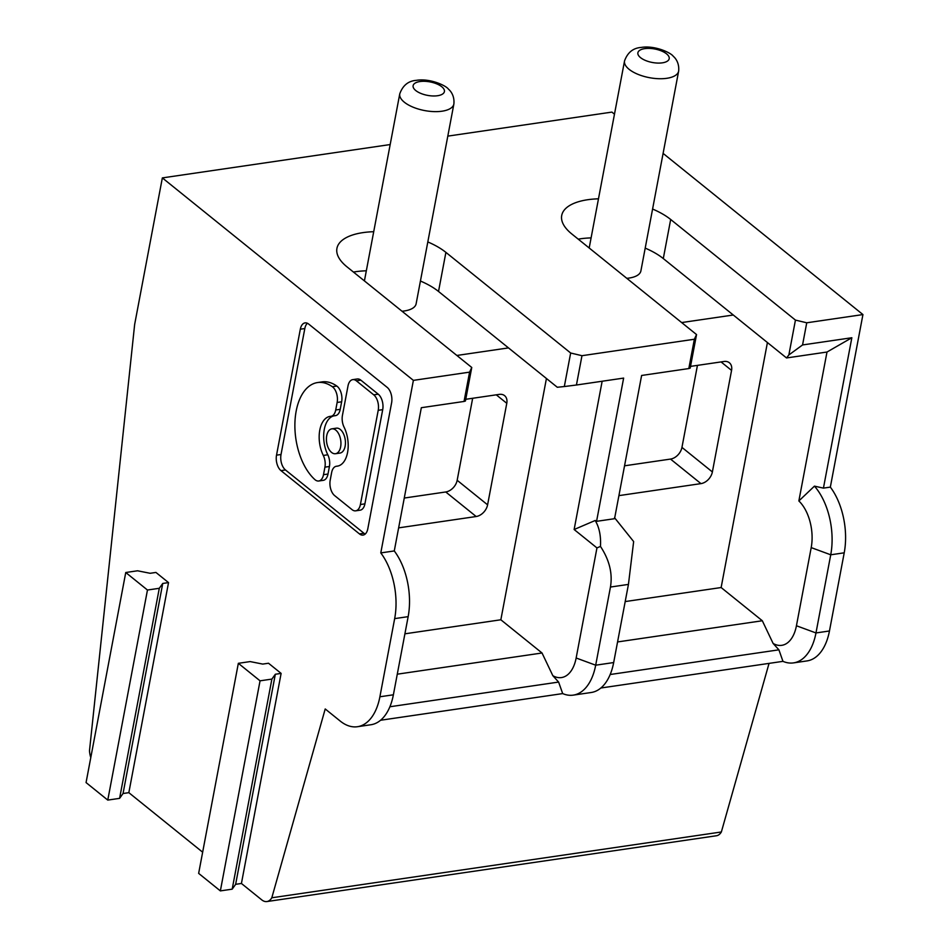 <?xml version="1.0" encoding="UTF-8"?>
<svg xmlns="http://www.w3.org/2000/svg" width="949" height="949" viewBox="0 0 949 949"><rect width="100%" height="100%" fill="white"/><g stroke="black" fill="none" stroke-linecap="round" stroke-linejoin="round"><path stroke-width="1.42" d="M626.803 278.33A27.533 11.839 10.7 0 0 629.057 278.069A27.533 11.839 10.7 0 0 640.895 270.916L678.642 71.139A27.533 11.839 -169.3 0 1 666.803 78.304A27.533 11.839 -169.3 0 1 637.906 74.307A27.533 11.839 -169.3 0 1 624.537 60.926C627.586 52.503 633.113 48.019 641.109 47.45C654.751 45.149 671.05 52.764 673.292 56.323C673.909 56.798 679.614 61.555 678.642 71.139M402.02 311.236A27.533 11.839 10.7 0 0 404.286 310.975A27.533 11.839 10.7 0 0 416.125 303.81L453.871 104.046A27.533 11.839 -169.3 0 1 442.032 111.199A27.533 11.839 -169.3 0 1 413.135 107.201A27.533 11.839 -169.3 0 1 399.766 93.821C402.815 85.41 408.331 80.914 416.338 80.345C429.968 78.055 446.279 85.659 448.509 89.23C449.138 89.704 454.844 94.449 453.871 104.046M326.729 435.674A12.574 7.106 -98.3 0 0 328.437 448.26A12.574 7.106 -98.3 0 0 335.495 453.717A12.574 7.106 -98.3 0 0 340.632 446.884A12.574 7.106 -98.3 0 0 338.923 434.286A12.574 7.106 -98.3 0 0 331.853 428.841A12.574 7.106 -98.3 0 0 326.729 435.674M335.495 453.717L339.991 453.064A12.574 7.106 -98.3 0 0 345.128 446.22A12.574 7.106 -98.3 0 0 343.419 433.634A12.574 7.106 -98.3 0 0 336.349 428.177L331.853 428.841M347.571 452.483A25.148 14.211 81.7 0 1 337.322 466.161A25.148 14.211 81.7 0 1 336.67 466.232A11.602 6.56 -98.3 0 0 336.373 466.267A11.602 6.56 -98.3 0 0 331.628 472.578L330.205 480.158A11.602 6.56 -98.3 0 0 334.665 495.627L352.055 509.649A11.602 6.56 -98.3 0 0 355.673 510.835A11.602 6.56 -98.3 0 0 360.406 504.524L378.212 410.312A11.602 6.56 -98.3 0 0 373.74 394.843L356.361 380.822A11.602 6.56 -98.3 0 0 352.731 379.636A11.602 6.56 -98.3 0 0 347.998 385.946L342.435 415.401A11.602 6.56 -98.3 0 0 344.06 427.109A25.148 14.211 81.7 0 1 347.571 452.483M281.118 673.399L275.329 674.253L271.877 679.093L260.05 680.824L238.341 663.315L250.156 661.583L262.731 664.086L268.52 663.244L281.118 673.399L241.426 883.472L261.746 899.866A16.524 9.336 -98.3 0 0 266.918 901.55A16.524 9.336 -98.3 0 0 271.805 897.778L325.21 708.962L340.24 721.086A55.066 31.115 -98.3 0 0 357.441 726.72L370.929 724.739A55.066 31.115 -98.3 0 0 393.384 694.798L408.153 616.648A55.066 31.115 -98.3 0 0 394.274 550.942L421.332 407.702L464.037 401.451L469.577 372.138L471.76 367.477L347.002 266.859A60.57 26.038 -169.3 0 1 336.931 248.377A60.57 26.038 -169.3 0 1 362.981 232.624A60.57 26.038 -169.3 0 1 373.704 231.71M366.326 270.797A60.57 26.038 10.7 0 0 355.602 271.711A60.57 26.038 10.7 0 0 353.443 272.055M427.809 241.936A60.57 26.038 -169.3 0 1 445.9 252.375L570.657 353.004L581.974 355.697L694.36 339.244L696.542 334.57L571.784 233.952A60.57 26.038 -169.3 0 1 561.713 215.47A60.57 26.038 -169.3 0 1 587.763 199.717A60.57 26.038 -169.3 0 1 598.487 198.815M591.097 237.902A60.57 26.038 10.7 0 0 580.373 238.804A60.57 26.038 10.7 0 0 578.226 239.148M307.405 323.265A11.602 6.56 -98.3 0 0 304.819 328.544L281.023 454.5A11.602 6.56 -98.3 0 0 285.483 469.969L363.942 533.255A11.602 6.56 -98.3 0 0 365.223 534.05M352.731 379.636L357.227 378.983A11.602 6.56 81.7 0 1 360.857 380.169L356.361 380.822M373.74 394.843L378.236 394.179L360.857 380.169M378.236 394.179A11.602 6.56 81.7 0 1 382.708 409.66L378.212 410.312M360.406 504.524L364.902 503.86L382.708 409.66M364.902 503.86A11.602 6.56 81.7 0 1 360.169 510.171L355.673 510.835M332.328 386.718L336.824 386.065A52.373 29.597 -98.3 0 0 322.031 381.901L317.547 382.554A52.373 29.597 -98.3 0 0 294.914 423.1A52.373 29.597 -98.3 0 0 314.795 479.518A11.602 6.56 -98.3 0 0 318.769 481.001A11.602 6.56 -98.3 0 0 323.502 474.69L324.926 467.157A11.602 6.56 -98.3 0 0 323.301 455.449A25.148 14.211 81.7 0 1 330.038 416.397A25.148 14.211 81.7 0 1 330.691 416.326A11.602 6.56 -98.3 0 0 330.987 416.291A11.602 6.56 -98.3 0 0 335.721 409.98L337.144 402.459A11.602 6.56 -98.3 0 0 332.328 386.718A52.373 29.597 -98.3 0 0 317.547 382.554M336.824 386.065A11.602 6.56 81.7 0 1 341.64 401.795L337.144 402.459M335.721 409.98L340.216 409.327L341.64 401.795M340.216 409.327A11.602 6.56 81.7 0 1 335.483 415.638A11.602 6.56 81.7 0 1 335.187 415.662M323.301 455.449L327.796 454.785A25.148 14.211 81.7 0 1 333.751 415.887M327.796 454.785A11.602 6.56 81.7 0 1 329.422 466.505L324.926 467.157M323.502 474.69L327.998 474.026L329.422 466.505M327.998 474.026A11.602 6.56 81.7 0 1 323.265 480.336L318.769 481.001M304.819 328.544L300.323 329.196L276.527 455.164L281.023 454.5M300.323 329.196A11.602 6.56 81.7 0 1 305.056 322.885A11.602 6.56 81.7 0 1 308.686 324.072L387.145 387.346A11.602 6.56 81.7 0 1 391.605 402.827L367.809 528.783A11.602 6.56 81.7 0 1 363.076 535.094A11.602 6.56 81.7 0 1 359.446 533.907L363.942 533.255M285.483 469.969L280.987 470.633L359.446 533.907M280.987 470.633A11.602 6.56 81.7 0 1 276.527 455.164M357.441 726.72A55.066 31.115 -98.3 0 0 379.897 696.78L394.665 618.618A55.066 31.115 -98.3 0 0 380.786 552.911L413.384 380.371L162.35 177.902L134.651 324.463L89.491 750.754A16.524 9.336 -98.3 0 0 90.784 757.575M168.531 582.603L162.742 583.445L159.29 588.297L147.463 590.029L125.754 572.508L137.569 570.788L150.144 573.291L155.933 572.437L168.531 582.603L128.839 792.664L202.647 852.19M652.592 209.041A60.57 26.038 -169.3 0 1 670.682 219.48L795.44 320.098L806.745 322.79L802.557 344.95L851.846 337.737L823.435 488.118L814.444 486.137A55.066 31.115 81.7 0 1 830.731 554.797L815.974 632.947A55.066 31.115 81.7 0 1 793.518 662.888A55.066 31.115 81.7 0 1 782.961 661.346L600.883 688.001M663.102 153.394L862.938 314.57L806.745 322.79M447.809 136.122L611.903 112.101L614.477 114.177M162.35 177.902L390.169 144.556M469.577 372.138L413.384 380.371M471.76 367.477L465.425 401.012L464.037 401.451M862.938 314.57L830.339 487.11A55.066 31.115 81.7 0 1 844.219 552.816L829.462 630.978A55.066 31.115 81.7 0 1 807.006 660.919L793.518 662.888M830.339 487.11L823.435 488.118M241.426 883.472L235.637 884.314L232.185 889.166L220.358 890.897L198.649 873.377L238.341 663.315M128.839 792.664L123.05 793.518L119.598 798.358L107.771 800.09L86.062 782.581L125.754 572.508M271.805 897.778L721.359 831.976A16.524 9.336 81.7 0 1 716.471 835.749L266.918 901.55M769.046 663.387L721.359 831.976M380.786 552.911L394.274 550.942M614.501 517.668L633.647 541.559L628.44 584.406L610.456 587.04L595.687 665.19A55.066 31.115 81.7 0 1 573.232 695.131A55.066 31.115 81.7 0 1 562.686 693.589L380.596 720.244M628.44 584.406L613.671 662.556A55.066 31.115 -98.3 0 1 591.215 692.497L573.232 695.131M610.183 674.514L778.904 649.828L773.115 643.446A35.991 20.332 -98.3 0 0 796.436 625.759L811.205 547.609A35.991 20.332 -98.3 0 0 798.856 500.953L826.994 352.032L786.531 357.951L663.292 258.567A60.57 26.038 10.7 0 0 645.201 248.116M570.657 353.004L564.323 386.54L557.3 387.263L438.521 291.462A60.57 26.038 10.7 0 0 420.431 281.023M786.531 357.951L788.856 354.95L795.44 320.098M696.542 334.57L690.196 368.117L688.82 368.556L694.36 339.244M581.974 355.697L576.434 385.009L623.635 378.093L596.565 521.333L614.549 518.7L641.619 375.46L688.82 368.556M681.643 322.565L733.28 315.009M596.565 521.333L595.189 520.491C599.293 527.371 601.061 536.019 600.468 546.41C609.412 560.005 612.734 573.54 610.456 587.04M456.872 355.46L508.51 347.903M624.549 465.805L670.528 459.079A11.602 8.173 128.9 0 0 681.951 447.394L712.379 471.938L731.56 370.395A11.602 8.173 -51.1 0 0 729.366 362.755A11.602 8.173 -51.1 0 0 724.028 361.486L690.528 366.385M712.379 471.938A11.602 8.173 -51.1 0 1 700.955 483.622L670.528 459.079M618.914 495.627L700.955 483.622M625.189 601.571L721.133 587.538L762.32 620.753L773.115 643.446M767.421 342.542L721.133 587.538M595.189 520.491L574.133 529.518L596.957 547.917L600.468 546.41M574.133 529.518L602.152 381.237M389.897 706.756L558.617 682.07L552.84 675.688L542.033 652.995L500.847 619.78L546.434 378.497M552.84 675.688A35.991 20.332 -98.3 0 0 576.15 658.001L595.687 665.19L613.671 662.556M596.957 547.917L576.15 658.001M404.262 498.047L445.745 491.973A11.602 8.173 128.9 0 0 457.169 480.289L487.596 504.832L506.778 403.301L496.268 394.82M487.596 504.832A11.602 8.173 -51.1 0 1 476.173 516.517L445.745 491.973M398.627 527.869L476.173 516.517M506.778 403.301A11.602 8.173 -51.1 0 0 504.595 395.65A11.602 8.173 -51.1 0 0 499.245 394.393L465.745 399.292M404.915 633.813L500.847 619.78M617.562 641.939L762.32 620.753M397.287 674.181L542.033 652.995M271.877 679.093L232.185 889.166M260.05 680.824L220.358 890.897M275.329 674.253L235.637 884.314M159.29 588.297L119.598 798.358M147.463 590.029L107.771 800.09M162.742 583.445L123.05 793.518M681.951 447.394L697.444 365.377M457.169 480.289L472.661 398.283M826.994 352.032L851.846 337.737M798.856 500.953L814.444 486.137M802.557 344.95L788.856 354.95M558.617 682.07L562.686 693.589M782.961 661.346L778.904 649.828M564.323 386.54L576.434 385.009M644.739 48.636A15.919 6.845 10.7 0 0 640.539 57.64A15.919 6.845 10.7 0 0 662.343 62.836A15.919 6.845 10.7 0 0 666.542 53.832A15.919 6.845 10.7 0 0 644.739 48.636M419.956 81.543A15.919 6.845 10.7 0 0 415.757 90.535A15.919 6.845 10.7 0 0 437.56 95.73A15.919 6.845 10.7 0 0 441.76 86.727A15.919 6.845 10.7 0 0 419.956 81.543M337.963 466.042L336.67 466.232M811.205 547.609L830.731 554.797L844.219 552.816M796.436 625.759L815.974 632.947L829.462 630.978M379.897 696.78L393.384 694.798M394.665 618.618L408.153 616.648M663.292 258.567L670.682 219.48M438.521 291.462L445.9 252.375M731.56 370.395L721.05 361.925M589.187 247.997L624.537 60.926M364.416 280.904L399.766 93.821M330.987 416.291L335.483 415.638M336.373 466.267L338.105 466.006"/></g></svg>
